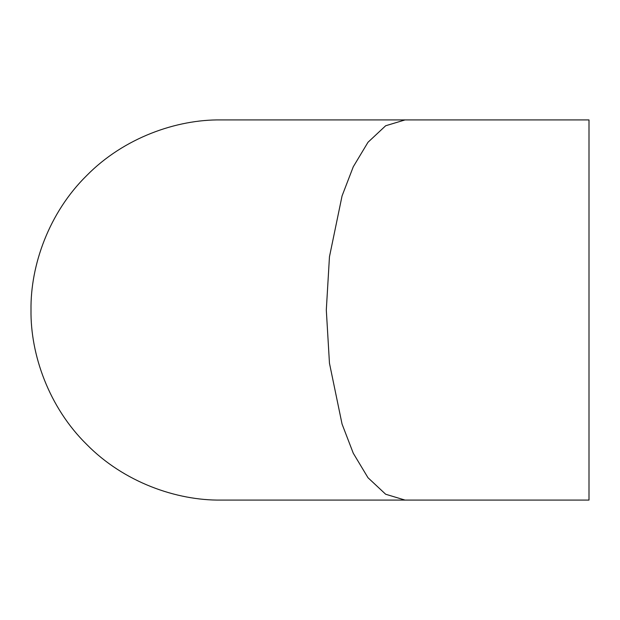 <?xml version="1.0" encoding="UTF-8"?>
<svg xmlns="http://www.w3.org/2000/svg" width="620" height="620" viewBox="0 0 620 620"><rect width="100%" height="100%" fill="white"/><g stroke="black" fill="none" stroke-linecap="round" stroke-linejoin="round"><path stroke-width="0.93" d="M405.046 119.916L221.084 119.916C176.514 119.303 123.83 137.78 86.676 175.584C48.864 212.745 30.388 265.422 31 310C30.388 354.578 48.864 407.255 86.676 444.416C123.83 482.221 176.514 500.696 221.084 500.084L405.046 500.084L385.663 494.241L367.993 477.725L353.268 453.22L342.054 424.049L329.46 363.227L326.306 310L329.46 256.773L342.054 195.951L353.268 166.78L367.993 142.275L385.663 125.759L405.046 119.916L589 119.916L589 500.084L405.046 500.084"/></g></svg>
